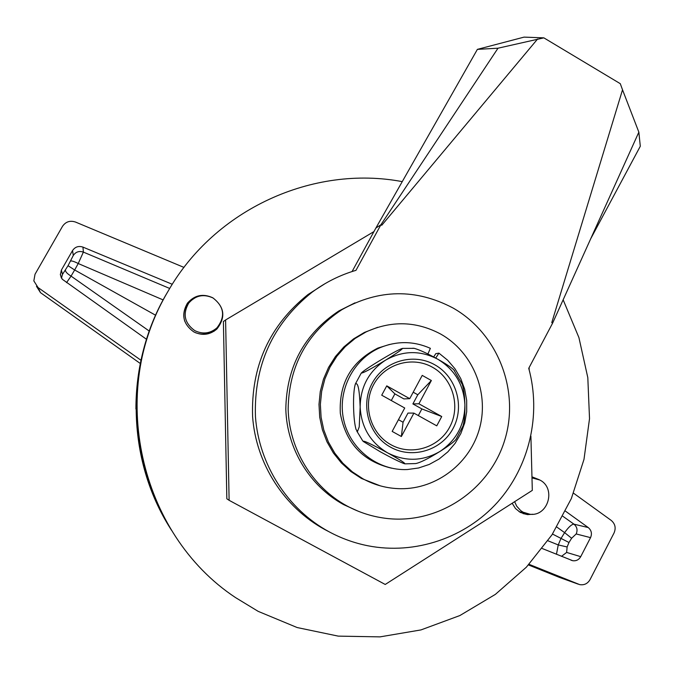 <?xml version="1.0" encoding="UTF-8"?>
<svg xmlns="http://www.w3.org/2000/svg" width="674" height="674" viewBox="0 0 674 674"><rect width="100%" height="100%" fill="white"/><g stroke="black" fill="none" stroke-linecap="round" stroke-linejoin="round"><path stroke-width="1.01" d="M514.633 501.683L516.705 506.182L520.631 510.555L523.058 512.173L529.991 514.262C548.215 516.613 556.37 488.187 539.857 480.031L531.988 477.874M213.009 297.975C203.582 293.662 195.477 295.389 188.695 303.148C182.511 314.067 184.55 323.234 194.803 330.639C202.823 334.489 210.204 333.554 216.935 327.859C225.579 316.662 224.265 306.704 213.009 297.975M188.838 302.955L187.431 304.64C183.859 309.754 182.974 315.306 184.777 321.304M171.482 530.219C126.409 459.735 125.01 363.909 167.447 292.305L168.652 290.25L167.447 292.305C125.01 363.909 126.409 459.735 171.482 530.219M195.148 332.577C201.846 335.155 208.089 334.371 213.877 330.209M519.031 511.633L524.195 512.889M529.039 564.323L579.699 584.619C584.198 585.344 587.644 583.667 590.053 579.606L614.056 532.949C616.129 527.986 615.177 523.808 611.2 520.395L573.54 493.191M562.908 516.301L573.962 524.17L588.25 527.557L565.528 511.195M588.25 527.557C591.452 530.295 592.21 533.656 590.542 537.633L576.186 533.951L571.628 538.256L568.982 542.503L567.12 546.968L566.632 552.427L580.718 556.665L590.542 537.633M580.718 556.665C578.882 559.791 576.219 561.147 572.74 560.717L542.275 548.535M140.95 360.245L38.056 287.545L33.835 280.898L35.023 274.267L62.497 226.338C65.707 221.687 70.054 220.263 75.53 222.058L183.994 267.418M146.494 339.275L62.21 279.196L60.374 274.773L61.385 270.08L72.539 250.559C75.1 246.836 78.572 245.681 82.953 247.105L172.283 284.285M82.953 247.105L83.382 252.101L169.713 288.464M40.533 292.693L140.285 363.488M528.467 564.938L559.319 577.357L578.326 584.189M61.385 270.08L62.48 274.385L68.04 265.699L73.289 255.454L72.539 250.559M155.61 315.238L74.662 269.979L71.056 276.113L149.257 331.06M163.142 299.913L78.226 263.526L74.662 269.979L68.04 265.699M547.945 540.784L558.249 544.929L560.903 538.636L564.618 532.637L556.842 527.068M552.495 534.044L568.982 542.503M571.628 538.256L564.618 532.637C568.688 526.958 571.805 524.145 573.962 524.17C577.07 526.832 577.812 530.093 576.186 533.951M556.454 554.281L558.249 544.929L567.12 546.968M73.289 255.454C75.774 251.84 79.136 250.728 83.382 252.101L78.226 263.526C74.157 261.436 71.604 260.627 70.568 261.108M65.471 270.038C65.302 271.673 67.164 273.695 71.056 276.113L66.566 282.625M561.518 556.336L566.632 552.427M62.48 274.385L61.46 278.126M452.979 307.976C415.841 288.438 378.788 289.02 341.819 309.72C306.805 333.049 288.91 366.151 288.152 409.025C289.146 448.985 312.222 486.982 346.714 505.795C359.646 512.788 373.379 517.042 387.887 518.576C439.431 523.976 489.998 489.332 504.843 439.751C520.016 390.263 497.656 333.259 452.979 307.976M355.021 302.828L338.853 310.95C304.252 334.001 286.568 366.707 285.818 409.051C286.795 448.522 309.593 486.047 343.673 504.641L358.341 511.271M523.117 513.672L527.051 513.773M512.181 503.259L515.509 508.558L520.336 512.434L527.54 514.607L532.805 514.254M539.293 479.728L531.955 476.813M213.987 331.288L215.865 329.729L220.053 323.967M193.809 331.903C202.149 335.905 209.833 334.953 216.851 329.055C225.942 317.361 224.602 306.94 212.816 297.798C202.941 293.283 194.457 295.102 187.372 303.266C180.977 314.657 183.126 324.202 193.809 331.903M402.243 181.626C313.065 164.759 214.829 209.083 168.028 291.311C107.402 390.768 138.962 533.842 235.597 597.627L258.201 611.369L297.158 627.545L338.23 636.121L379.976 636.879L420.972 629.92L459.853 615.556L495.365 594.384L526.386 567.163L551.972 534.844L571.358 498.524L583.987 459.382L589.523 418.664L587.812 377.642L578.924 337.607L563.144 299.804M195.671 297.403L187.768 302.744M533.774 478.018L531.971 477.217M373.935 231.595L225.596 319.965L229.118 500.319L385.225 584.468L532.308 490.377L530.901 436.162M529.191 369.984L529.124 367.574M225.596 319.965L223.397 321.532L226.843 498.785L229.118 500.319M498.002 48.208L380.894 224.762L355.973 270.341C340.016 275.026 325.306 282.389 311.835 292.406C272.549 324.009 253.761 365.451 255.454 416.743C258.934 464.689 287.604 509.258 329.081 531.778C341.314 538.366 354.187 543.025 367.718 545.738C415.133 555.106 465.532 537.844 497.581 502.181C529.511 466.391 541.424 414.561 528.736 368.316L552.621 323.116L551.77 322.627L622.523 89.802L620.282 83.677L543.851 37.854L498.002 48.208L477.386 49.37L524.052 37.121L543.851 37.854M325.205 283.56L307.993 294.538C269.389 325.576 250.93 366.277 252.598 416.642C256.01 463.72 284.158 507.488 324.919 529.604L328.887 531.676M477.386 49.37L375.873 228.065L352.072 271.538M375.873 228.065L380.894 224.762L381.77 225.268L537.641 38.957M590.727 238.722L640.3 146.25L638.851 132.146L552.621 323.116M638.851 132.146L622.523 89.802M390.65 447.216C412.362 459.39 441.605 450.417 453.13 428.344C464.967 406.439 456.433 376.774 434.831 364.819C413.415 352.536 384.003 361.053 372.2 383.236C360.076 405.243 368.779 435.362 390.65 447.216M390.979 444.747C411.376 456.205 438.884 447.78 449.726 427.021C460.873 406.422 452.844 378.518 432.523 367.279C412.37 355.737 384.719 363.758 373.632 384.618C362.241 405.301 370.414 433.609 390.979 444.747M385.503 360.194C368.863 371.189 360.413 386.825 360.152 407.096C361.315 427.35 370.473 442.607 387.617 452.869C405.411 461.85 422.884 461.361 440.038 451.395C456.441 440.265 464.723 424.687 464.891 404.67C463.737 384.686 454.714 369.546 437.822 359.242C420.256 350.118 402.816 350.438 385.503 360.194C370.953 368.99 362.873 373.278 361.264 373.059C363.227 371.096 368.914 367.229 378.325 361.458C391.206 353.639 399.261 349.284 402.496 348.407C401.847 349.688 396.177 353.623 385.503 360.194M353.58 407.197C353.37 396.641 353.934 388.982 355.282 384.222C357.852 381.594 359.469 389.218 360.152 407.096L359.225 426.886L357.515 431.427L356.041 429.448C354.634 424.426 353.816 417.012 353.58 407.197M454.647 370.927L453.695 369.706C450.721 367.018 445.43 363.53 437.822 359.242C427.645 353.555 419.784 349.916 414.232 348.34L412.85 348.222M387.617 452.869C400.305 459.929 405.959 463.577 404.577 463.805C399.884 462.103 391.821 458.109 380.38 451.833L363.126 441.386C363.244 440.24 371.408 444.065 387.617 452.869M405.192 463.847L415.664 463.569C420.239 462.684 428.361 458.623 440.038 451.395C448.328 446.163 453.644 442.186 455.986 439.44L462.996 425.993C464.462 420.871 465.102 413.76 464.891 404.67C464.672 396.278 463.805 389.513 462.28 384.374L461.243 381.964M462.693 426.802L462.987 425.993M413.895 413.111L401.367 436.508L392.167 431.411L404.729 408.006L381.72 395.2L386.758 385.857L409.733 398.671L422.227 375.393L431.36 380.515L418.899 403.785L441.731 416.524L436.76 425.842L413.895 413.111L407.981 413.078L403.06 422.244L398.452 419.691M418.899 403.785L412.892 403.92L417.796 394.779L431.36 380.515M441.731 416.524L421.873 408.924L412.892 403.92M391.299 400.533L394.88 393.877L386.758 385.857M418.31 415.572L421.873 408.924M413.204 392.209L417.796 394.779M409.733 398.671L403.894 398.907L394.88 393.877M401.367 436.508L403.06 422.244M389.513 344.465L377.878 348.087C351.415 361.424 338.896 383.169 340.311 413.314C345.686 443.02 362.772 461.311 391.577 468.194M433.668 356.959L435.775 353.665L438.917 353.134L447.654 360.228L455.001 368.788L460.73 378.544L464.664 389.168L466.678 400.339L466.703 411.696L464.74 422.876L460.839 433.534L455.144 443.307L447.806 451.9L439.077 459.028L429.212 464.453L418.546 467.992L407.416 469.534C378.114 471.008 350.059 449.314 343.698 419.961C337.118 390.659 353.378 358.863 380.498 347.498C397.281 340.758 413.912 341.036 430.383 348.332L427.897 353.976M435.741 358.079L438.917 353.134M377.667 327.311L364.39 332.442L353.538 338.896L343.791 347.009L335.399 356.58L328.575 367.372L323.486 379.133L320.26 391.577L318.996 404.383L319.712 417.231L322.391 429.818L326.983 441.824L333.36 452.945L341.356 462.912L350.783 471.48L361.407 478.439L380.271 485.844M440.779 334.11C416.305 321.094 391.392 320.377 366.041 331.953L355.122 338.449L345.315 346.613L336.874 356.243L330.007 367.103L324.885 378.94L321.65 391.451L320.369 404.341L321.094 417.273L323.79 429.936L328.406 442.018L334.826 453.206L342.872 463.232L352.359 471.851L363.042 478.852C374.811 485.229 387.339 488.515 400.617 488.717C437.106 489.181 470.873 462.65 479.888 427.114C489.063 391.611 472.432 351.938 440.779 334.11M170.766 529.065C126.089 459.339 124.665 364.491 166.672 293.603L167.961 291.412M38.056 287.545L40.499 292.668L36.463 286.298M559.942 577.576L559.319 577.357M188.695 303.148L187.431 304.64M168.028 291.311L166.672 293.603C146.241 329.198 135.988 367.667 135.912 409.017M572.74 560.717L570.962 560.161M60.34 274.242L61.317 277.865M341.819 309.72L338.853 310.95M527.54 514.607L524.086 513.782M216.851 329.055L215.865 329.729M311.835 292.406L307.993 294.538M591.78 236.389L595.993 227.054M361.264 373.059L355.434 383.835M402.496 348.407L414.232 348.34M356.748 430.981L362.713 440.83M462.28 384.374L453.695 369.706M377.878 348.087L380.498 347.498M364.39 332.442L366.041 331.953"/></g></svg>
